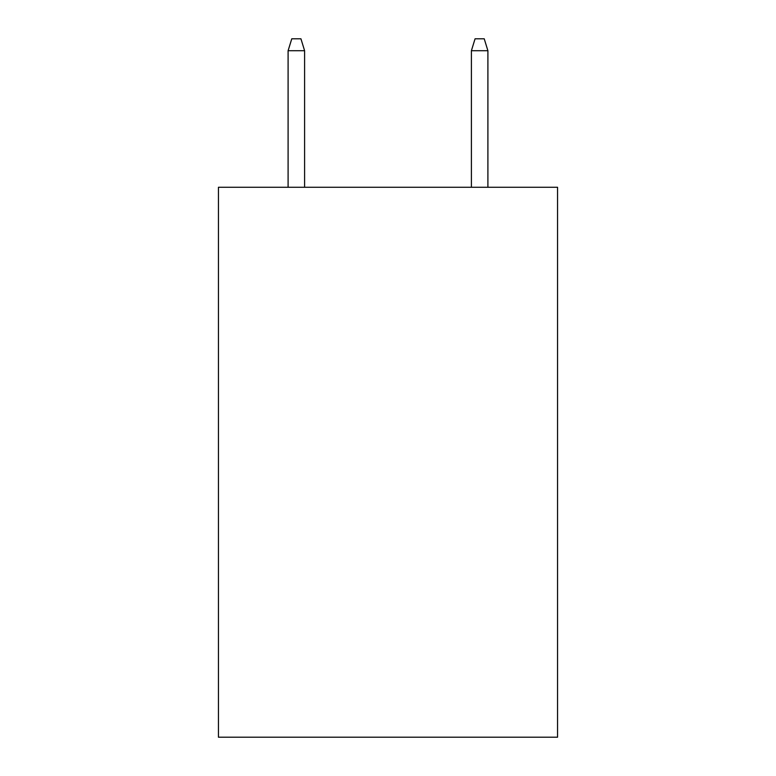 <?xml version="1.0" encoding="UTF-8"?>
<svg xmlns="http://www.w3.org/2000/svg" width="776" height="776" viewBox="0 0 776 776"><rect width="100%" height="100%" fill="white"/><g stroke="black" fill="none" stroke-linecap="round" stroke-linejoin="round"><path stroke-width="1.16" d="M557.556 187.278L557.556 737.2L218.444 737.2L218.444 187.278L557.556 187.278M304.599 187.278L304.599 50.712L288.1 50.712L288.1 187.278M288.1 50.712L291.766 38.8L300.933 38.8L304.599 50.712M471.401 50.712L475.067 38.8L484.234 38.8L487.9 50.712L471.401 50.712L471.401 187.278M487.9 50.712L487.9 187.278"/></g></svg>
